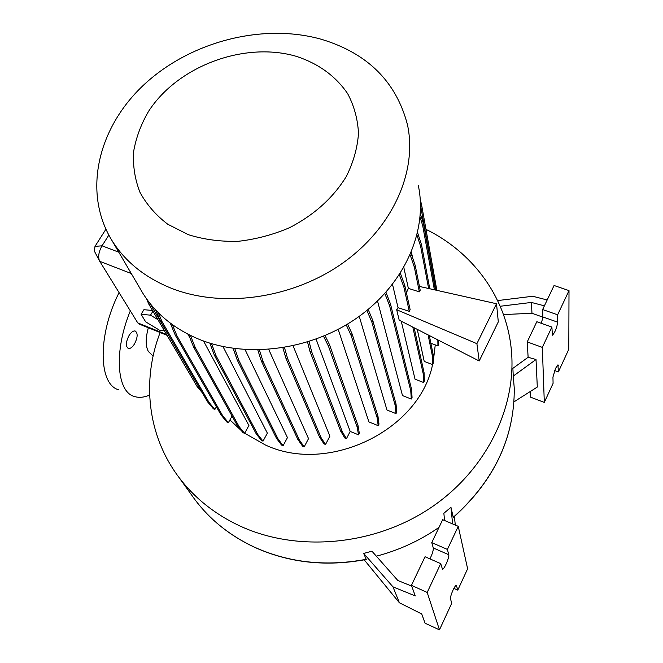 <?xml version="1.0" encoding="UTF-8"?>
<svg xmlns="http://www.w3.org/2000/svg" width="663" height="663" viewBox="0 0 663 663"><rect width="100%" height="100%" fill="white"/><g stroke="black" fill="none" stroke-linecap="round" stroke-linejoin="round"><path stroke-width="0.99" d="M148.33 327.754C145.479 338.37 145.504 346.301 148.421 351.556L153.103 356.014M129.061 335.495C131.208 332.163 133.246 330.663 135.177 331.003C138.003 333.083 137.771 337.392 134.49 343.948C132.343 347.313 130.288 348.821 128.332 348.473C125.514 346.393 125.763 342.067 129.061 335.495M411.715 586.1L397.841 580.506L371.935 551.185L363.697 553.439L366.249 559.456C326.295 566.956 289.01 562.879 254.393 547.215M425.969 229.34C471.666 251.691 505.214 295.466 511.049 347.105C517.886 404.894 487.404 469.537 430.867 507.676C374.346 545.773 297.629 552.544 240.313 526.165C214.762 514.248 194.16 497.789 178.496 476.788C147.178 434.862 141.766 379.891 160.131 332.528M429.326 335.536L433.121 354.365L433.32 363.084L432.566 364.575C419.455 430.345 328.251 474.633 265.432 445.006L244.672 433.212M241.514 430.801L229.92 419.903M171.816 288.446C145.073 277.731 125.042 261.628 111.724 240.13C82.121 191.4 98.339 126.658 144.749 84.002C191.217 41.247 263.327 22.733 321.804 39.415C367.733 53.396 396.292 81.856 407.48 124.793C417.549 171.402 392.803 227.616 342.721 263.087C292.69 298.557 222.925 308.428 171.816 288.446M418.295 185.433C427.892 230.16 405.052 283.457 358.65 316.74C312.29 350.006 247.432 358.832 199.455 339.439C174.336 329.047 155.399 313.541 142.644 292.922L140.49 289.242M188.408 234.71L167.764 224.243C155.904 215.21 146.639 204.56 139.968 192.303C134.937 179.416 132.807 165.957 133.561 151.935C135.956 137.904 140.97 124.346 148.62 111.251C177.941 65.836 244.912 41.015 296.717 56.463C318.762 63.797 335.751 76.22 347.694 93.723C354.166 105.947 357.763 119.174 358.492 133.396C357.456 147.899 353.396 162.269 346.31 176.499C333.207 197.756 314.353 214.795 289.756 227.608C273.048 234.76 255.819 239.326 238.083 241.324C220.514 241.746 203.955 239.542 188.408 234.71M555.569 368.338L552.942 377.106L553.083 383.371L544.315 402.383L542.326 347.387L551.881 327.05L552.42 335.196C554.931 332.577 556.705 328.235 557.732 322.193L557.633 314.809L569.003 290.609L568.804 349.26L558.362 371.918L557.964 364.824L555.569 368.338M453.011 590.128C451.18 594.305 450.343 597.222 450.509 598.88L451.727 603.264L439.47 629.85L427.187 592.44L440.721 563.633L442.461 569.169C444.028 569.907 449.613 557.061 448.752 554.716L447.401 549.42L458.249 526.331L467.622 568.779L457.777 590.128L456.376 585.296C455.647 585.354 454.528 586.962 453.011 590.128M149.631 395.032C144.086 397.452 139.048 397.949 134.506 396.524C116.605 392.057 113.597 351.34 130.329 310.872M118.868 389.811C98.422 385.021 97.353 335.221 119.067 292.64M190.455 335.445L195.237 347.528L239.103 426.599L244.589 433.345L248.923 425.505L203.533 341.006M189.95 337.898L187.869 334.144M412.568 257.692L411.408 251.998M433.121 354.365L432.359 355.882L432.566 364.575L424.221 361.41L417.267 329.378M414.151 327.787L424.038 372.49L424.37 380.993L423.607 382.51L415.03 379.195L401.256 321.215M396.689 309.754L399.184 320.154L479.208 360.979L476.896 343.658L396.689 309.754L398.049 307.707L392.504 284.377M384.83 293.51L389.595 305.693L410.762 390.772L411.292 399.043L402.491 395.587L377.529 301.035M366.912 310.433L371.852 322.127L395.231 405.524L395.993 413.613L386.968 410.007L359.238 316.317M346.235 324.845L351.266 335.843L377.164 417.765L378.2 425.687L368.926 421.925L338.18 329.362M284.452 347.528L287.634 358.675L321.165 437.795L325.525 444.492L329.892 436.155L293.096 345.846M259.39 349.907L263.112 361.633L299.494 440.207L304.176 446.854L308.535 438.624L268.747 349.451M234.793 348.581L238.995 360.68L278.129 439.072L283.101 445.71L287.46 437.597L245.053 349.592M211.538 343.649L216.121 355.907L257.774 434.464L263.02 441.144L267.371 433.154L222.983 346.558M435.26 344.884L433.279 361.376M410.977 253.034L415.22 265.473L414.342 267.139L419.356 291.853L408.367 288.388L406.402 292.764M408.367 288.388L403.825 267.479M152.498 310.45L143.888 309.704L141.095 314.295L145.645 321.812L159.402 330.149L164.358 330.671M108.831 235.108L102.044 245.807C98.795 251.517 97.925 256.515 99.425 260.783L137.755 322.889L139.305 324.116L167.084 335.337M419.356 291.853L420.201 290.228L415.22 265.473M409.295 311.345L410.148 309.696L404.786 285.455L403.9 287.145L409.295 311.345L398.049 307.707M419.439 286.441L496.521 303.745L476.896 343.658M496.521 303.745L498.303 321.862L479.208 360.979M513.253 376.087L512.88 368.346L528.121 357.266L536.027 359.52L513.253 376.087L514.264 388.278C514.563 437.655 494.242 480.716 453.285 517.463L450.948 507.286L452.63 523.936M450.948 507.286L443.862 513.278L444.566 520.496M440.721 563.633L425.049 556.738L411.441 585.338L415.245 595.913L392.968 586.846L363.697 553.439M429.914 558.884C432.334 554.044 433.453 550.406 433.279 547.961L431.762 542.616L442.669 519.684L458.249 526.331M431.762 542.616L447.401 549.42M411.441 585.338L427.187 592.44M439.47 629.85L425.058 623.203L421.734 613.971L399.399 602.775L392.968 586.846M453.873 588.388L457.777 590.128M439.022 527.358C419.919 540.635 399.027 550.24 376.344 556.182M454.379 516.535L455.315 525.079M399.399 602.775L364.219 559.854M544.389 305.834L531.428 302.444L500.2 306.256M497.631 300.588L532.745 296.253L547.174 299.974M542.873 317.129L531.966 313.276L531.428 302.444M554.633 370.551L558.362 371.918M541.398 323.329L542.873 316.947L542.624 309.546L554.061 285.496L569.003 290.609M542.624 309.546L557.633 314.809M528.121 357.266L527.226 341.917L536.831 321.712L551.881 327.05M527.226 341.917L542.326 347.387M530.118 391.618L530.441 397.137L544.315 402.383M531.966 313.276L503.466 314.569M513.949 401.869L537.303 387.059L536.027 359.52M94.312 250.987L95 246.371L105.898 229.249M157.885 319.641L150.518 315.165L152.929 311.179M150.518 315.165L141.095 314.295M424.038 372.49L423.267 374.023L423.607 382.51M412.809 327.108L423.267 374.023M428.099 334.906L432.359 355.882M400.353 273.222L404.786 285.455M399.383 274.731L403.9 287.145M410.157 254.932L414.342 267.139M158.184 312.596L161.946 321.48L209.052 402.433L214.895 409.436L216.378 406.8M155.648 309.969L160.255 320.801L207.536 401.795L213.395 408.806L214.895 409.436M161.946 321.48L160.255 320.801M209.052 402.433L207.536 401.795M233.152 348.357L237.205 359.959L276.529 438.4L281.526 445.047L283.101 445.71M238.995 360.68L237.205 359.959M278.129 439.072L276.529 438.4M325.052 335.602L329.478 344.603L358.003 425.48L359.321 433.287L358.517 434.837L350.197 431.422L316.094 339.149M307.541 342.025L309.87 351.158L340.732 431.215L344.81 438.011L346.426 438.682L350.197 431.422M323.536 336.24L328.533 346.351L357.183 427.055L358.517 434.837M329.478 344.603L328.533 346.351M358.003 425.48L357.183 427.055M309.099 341.536L311.709 351.879L309.87 351.158M311.709 351.879L342.373 431.886L340.732 431.215M342.373 431.886L346.426 438.682M209.823 343.127L214.356 355.194L256.2 433.801L261.471 440.481L263.02 441.144M216.121 355.907L214.356 355.194M257.774 434.464L256.2 433.801M149.739 303.09L199.836 388.609M146.473 298.731L148.802 304.135L197.019 386.396L202.132 392.554M150.468 304.798L148.802 304.135M198.519 387.026L197.019 386.396M385.941 292.275L390.49 303.986L411.541 389.222L412.063 397.518L411.292 399.043M390.49 303.986L389.595 305.693M411.541 389.222L410.762 390.772M420.35 213.759L423.566 223.961L435.483 290.046M420.085 217.29L422.704 225.586L434.381 289.797M423.566 223.961L422.704 225.586M188.607 334.525L193.497 346.824L237.545 425.936L243.056 432.699L244.589 433.345M195.237 347.528L193.497 346.824M239.103 426.599L237.545 425.936M282.886 347.785L285.803 357.954L319.533 437.116L323.925 443.82L325.525 444.492M287.634 358.675L285.803 357.954M321.165 437.795L319.533 437.116M420.325 200.309L421.403 203.79L436.859 290.353M420.533 205.306L435.798 290.112M421.403 203.79L420.557 205.381M172.355 324.638L177.004 335.901L222.702 415.784L228.395 422.646L232.058 416.082M170.267 323.096L175.289 335.213L221.169 415.137L226.87 422L228.395 422.646M177.004 335.901L175.289 335.213M222.702 415.784L221.169 415.137M257.799 349.94L261.297 360.912L297.886 439.528L302.585 446.182L304.176 446.854M263.112 361.633L261.297 360.912M299.494 440.207L297.886 439.528M347.603 324.025L352.194 334.111L377.968 416.198L378.987 424.138L378.2 425.687M352.194 334.111L351.266 335.843M377.968 416.198L377.164 417.765M368.156 309.422L372.772 320.403L396.018 403.966L396.772 412.071L395.993 413.613M372.772 320.403L371.852 322.127M396.018 403.966L395.231 405.524M417.599 232.696L421.511 244.746L429.781 288.761M438.616 340.268L438.674 344.404L437.928 345.879L430.884 343.252M437.845 339.879L437.928 345.879M416.994 235.191L420.649 246.387L428.621 288.504M421.511 244.746L420.649 246.387M366.258 559.29C326.188 566.824 288.836 562.746 254.211 547.058C229.63 535.48 209.748 519.519 194.574 499.156L191.814 495.319M99.699 261.305L131.291 273.546M137.755 322.889L166.62 334.542M95 246.371L102.044 245.807L118.801 252.205M433.279 547.961L448.752 554.716M456.061 585.371L456.625 585.628M557.376 365.23L558.279 365.562M542.873 316.947L557.732 322.193M514.264 388.22C514.604 437.481 494.258 480.518 453.227 517.331M178.496 476.788L194.574 499.156C209.806 519.585 229.729 535.596 254.335 547.182M111.724 240.13L142.644 292.922M94.221 250.829L99.425 260.783"/></g></svg>

